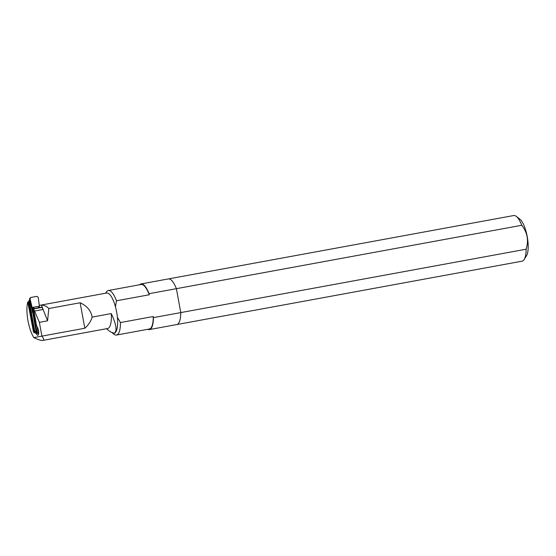 <?xml version="1.0" encoding="UTF-8"?>
<svg xmlns="http://www.w3.org/2000/svg" width="556" height="556" viewBox="0 0 556 556"><rect width="100%" height="100%" fill="white"/><g stroke="black" fill="none" stroke-linecap="round" stroke-linejoin="round"><path stroke-width="0.83" d="M139.584 284.769A23.199 7.207 79.6 0 1 141.022 283.942A23.199 7.207 79.6 0 1 149.057 293.693L149.251 294.77L116.454 300.789L115.446 306.78A20.468 6.359 79.6 0 1 117.385 317.309L120.444 322.549L153.248 316.531L153.442 317.608L180.783 312.59A23.199 7.207 79.6 0 1 176.738 324.558L522.098 261.174A23.199 7.207 79.6 0 0 524.183 259.492A23.199 7.207 79.6 0 0 526.143 249.206C528.86 240.47 527.394 232.498 521.75 225.284L149.057 293.693M141.022 283.942L168.364 278.924A23.199 7.207 79.6 0 1 176.391 288.675L180.783 312.59L526.143 249.206M153.442 317.608A23.199 7.207 79.6 0 1 149.404 329.576A23.199 7.207 79.6 0 1 147.757 329.312M37.127 333.447L36.348 333.593A4.677 1.453 79.6 0 0 37.871 335.31A4.677 1.453 79.6 0 0 38.67 332.3A4.677 1.453 79.6 0 0 37.495 327.38L36.481 325.343L33.562 308.684L41.763 307.176L43.118 309.477L41.443 305.195A20.468 6.359 -100.4 0 0 40.532 305.161A20.468 6.359 -100.4 0 0 39.288 305.863M36.348 333.593L33.52 332.196L27.8 301.964A21.927 6.811 79.6 0 0 33.853 337.603L41.895 336.123L39.365 322.334L33.562 308.684M33.853 337.603C38.26 339.716 41.227 340.661 42.763 340.425C44.202 340.112 43.91 338.68 41.895 336.123L84.811 328.248L80.133 302.763C86.993 305.89 90.989 310.665 92.129 317.094C90.927 321.278 88.487 324.996 84.811 328.248M39.365 322.334L47.566 320.833L48.824 308.51C46.787 306.349 44.327 305.251 41.443 305.195M48.824 308.51L80.133 302.763M117.385 317.309A20.468 6.359 79.6 0 1 114.077 333.28C117.413 331.306 116.482 324.739 111.269 313.584L92.129 317.094M40.532 305.161L106.682 293.019A20.468 6.359 79.6 0 1 115.446 306.78M106.425 328.742L110.47 331.862L114.077 333.28A20.468 6.359 79.6 0 1 113.765 333.315M28.599 301.818L27.8 301.964M35.285 331.876L33.52 332.196M120.444 322.549A22.643 7.033 79.6 0 1 116.496 335.046A22.643 7.033 79.6 0 1 114.015 334.239L112.472 333.044M105.633 293.214L106.286 292.15A22.643 7.033 79.6 0 1 108.323 290.51A22.643 7.033 79.6 0 1 116.454 300.789M108.323 290.51L141.127 284.491A22.643 7.033 79.6 0 1 149.251 294.77M153.248 316.531A22.643 7.033 79.6 0 1 149.3 329.027L116.496 335.046M42.763 340.425L107.551 328.533A21.927 6.811 -100.4 0 0 111.269 313.584M47.566 320.833L43.118 309.477L34.917 310.985M35.091 331.682L35.091 331.682A0.876 0.834 76.4 0 1 34.104 330.966L28.62 301.957A1.168 1.112 -103.6 0 1 29.253 300.685M37.474 333.468A0.876 0.834 -103.6 0 1 36.557 332.752L34.722 330.82L29.239 301.317M39.545 307.586L38.232 297.363L36.946 296.355L30.914 297.46L30.038 298.864L33.172 311.84L37.106 332.655L38.343 333.315L37.05 326.497M33.172 311.84L32.776 311.93L36.71 332.752A0.876 0.834 76.4 0 0 37.697 333.461L38.677 333.28M38.614 307.753L38.413 306.349L32.769 307.385L32.88 308.135L32.012 308.295L36.314 332.71L37.294 333.419M36.557 332.752L37.106 332.655M30.872 312.472L32.401 312.034L29.565 299.371L29.232 301.804L28.62 301.957M34.243 308.559L35.056 308.406M38.1 328.957L38.642 331.807M38.566 307.475L38.086 307.85M38.413 306.349L38.677 307.746M30.914 297.46L30.323 297.794M30.038 298.864L29.565 299.371L29.67 298.544L29.253 301.38M30.323 297.787L29.67 298.544M32.88 308.135L33.423 309.365M34.187 308.281L32.769 307.385M34.104 330.966L34.722 330.82L34.958 331.279M37.558 333.475L36.877 333.385L34.931 331.181M149.404 329.576L176.738 324.558A23.199 7.207 79.6 0 0 180.783 312.59L176.391 288.675A23.199 7.207 79.6 0 0 168.364 278.924L513.723 215.54A23.199 7.207 79.6 0 1 516.267 216.367L519.839 219.127A19.648 6.102 79.6 0 1 528.2 246.933A19.648 6.102 79.6 0 1 526.546 255.649L524.183 259.492M516.267 216.367A23.199 7.207 79.6 0 1 521.75 225.284M41.992 307.385L33.798 308.893M32.929 310.783L33.659 310.651M39.42 306.933L38.559 307.093M33.429 309.428L32.484 309.602M38.107 333.364L37.697 333.461M29.211 301.526L29.232 301.102M35.042 331.473L34.833 331.112"/></g></svg>
